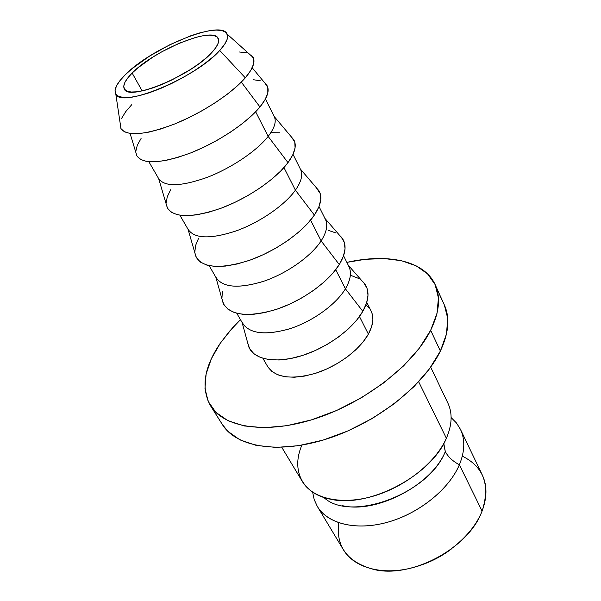 <?xml version="1.0" encoding="UTF-8"?>
<svg xmlns="http://www.w3.org/2000/svg" width="601" height="601" viewBox="0 0 601 601"><rect width="100%" height="100%" fill="white"/><g stroke="black" fill="none" stroke-linecap="round" stroke-linejoin="round"><path stroke-width="0.9" d="M323.901 497.508C350.33 522.78 429.099 493.812 445.303 451.569C448.03 456.798 452.718 461.207 459.382 464.783C449.495 488.185 421.594 511.571 391.259 521.142C360.908 530.743 332.188 525.574 319.882 510.061M451.118 417.567L456.452 422.954L460.419 429.287C465.227 439.504 464.881 451.336 459.382 464.783C449.135 489.116 419.333 513.322 387.788 522.179C356.22 531.104 327.613 523.824 317.29 506.35L343.411 549.78C354.064 567.78 382.394 575.833 413.172 567.554C443.929 559.336 472.581 535.544 482.085 511.075L459.382 464.783C452.718 461.207 448.03 456.798 445.303 451.569L443.696 444.304M459.382 464.783L482.085 511.075L481.702 512.029C468.344 548.059 412.083 578.35 374.656 569.665C347.784 562.679 335.786 547.038 338.663 522.727M422.27 564.67C432.765 560.958 442.441 555.745 451.313 549.029L441.6 555.594L428.115 562.416M132.145 73.059C153.946 50.266 213.355 25.873 218.193 38.411C219.688 41.559 217.577 46.239 211.875 52.467L206.12 57.959L198.908 63.714L190.517 69.483L171.668 80.083L162.015 84.456L152.774 87.949L144.33 90.42L137.028 91.788L131.153 92.013L126.901 91.112L124.422 89.143L123.753 86.206L124.88 82.435L127.728 78.002L132.145 73.059L137.96 67.808L152.819 57.118L161.346 52.039L179.121 43.272L195.866 37.345L203.108 35.729L209.231 35.128L213.979 35.587L217.156 37.097L218.599 39.636L218.201 43.129L215.947 47.456L211.875 52.467C191.539 75.718 128.096 101.727 124.309 88.963C122.581 85.357 125.196 80.061 132.145 73.059L142.174 90.916L132.145 73.059M281.786 447.332L302.363 481.529C312.475 498.665 341.218 505.479 373.236 496.171C405.232 486.93 435.695 462.507 446.378 438.272L418.679 381.793L446.378 438.272C452.117 424.884 452.628 413.18 447.91 403.158L430.692 367.158M210.508 405.743L222.355 424.509C236.163 447.069 278.533 454.581 327.635 438.677C376.684 422.886 423.953 385.466 440.375 351.052L430.662 330.287C413.736 364.499 365.671 402.144 316.111 418.401C266.498 434.763 224.03 427.852 210.508 405.743C200.772 387.961 204.024 367.136 220.266 343.261L211.342 358.789L206.12 374.025L204.971 388.411L208.164 401.378L215.842 412.331L227.944 420.7L244.209 425.959L264.094 427.709L286.835 425.696L311.408 419.889L336.635 410.475L361.224 397.885L383.941 382.739L403.639 365.844L419.423 348.069L430.662 330.287L437.01 313.339L438.437 297.923L435.139 284.611L427.521 273.823L416.095 265.815L401.498 260.721L384.37 258.573L365.385 259.294L346.852 262.374C387.472 253.126 424.314 260.473 435.207 284.754C440.841 297.24 439.323 312.415 430.662 330.287L440.375 351.052C448.774 333.074 450.104 317.711 444.357 304.97L447.722 318.372L446.49 333.968L440.375 351.052L429.422 368.901L413.954 386.676L394.587 403.511L372.207 418.521L347.926 430.94L322.977 440.127L298.622 445.679L276.032 447.422L256.214 445.394L239.949 439.872L227.764 431.248L222.19 424.253M371.959 313.106L372.89 319.394L371.703 326.493L368.383 334.126L363.034 341.992L355.837 349.759L347.077 357.077L337.123 363.635L326.418 369.134L315.412 373.341L304.609 376.076L294.452 377.233L285.37 376.797L277.73 374.814L271.795 371.395L267.761 366.723C275.543 377.751 291.432 379.96 315.412 373.341C337.634 366.317 359.661 349.887 368.383 334.126L359.466 316.524L368.383 334.126C373.266 325.096 374.175 317.411 371.118 311.07L366.783 302.378M236.771 313.301L242.729 323.563C250.204 334.013 266.168 335.651 290.629 328.484C313.316 320.972 336.109 304.339 345.41 288.803L362.824 311.341L356.731 320.07L348.55 328.739L338.603 336.951L327.32 344.343L315.194 350.578L302.761 355.386L290.584 358.557L279.187 359.976L269.045 359.616L260.564 357.527L254.035 353.846L249.67 348.76L247.582 342.51L248.837 347.062C254.028 359.578 275.326 363.785 300.973 355.95C326.598 348.167 352.652 329.22 362.824 311.341L345.41 288.803C335.891 304.73 312.182 321.753 289.013 329.002C264.042 335.816 248.371 333.51 241.978 322.083M348.039 264.981C351.931 271.149 351.052 279.089 345.41 288.803L335.719 269.691L345.41 288.803C350.616 279.901 351.773 272.441 348.865 266.416L343.569 255.793M209.156 265.687L216.307 278.015C223.429 287.796 239.461 288.796 264.402 281.028C287.579 272.989 311.198 256.161 321.122 240.896L339.287 264.568L332.841 273.2L324.285 281.846L313.962 290.118L302.311 297.638L289.847 304.068L277.121 309.132L264.718 312.603L253.164 314.353L242.939 314.346L234.45 312.61L228.004 309.267L223.797 304.504L221.972 298.99L223.189 303.302C230.228 315.48 247.747 317.576 275.746 309.59C301.77 301.146 328.492 282.064 339.287 264.568L321.122 240.896C311.017 256.447 286.692 273.583 263.155 281.456C237.838 288.983 222.039 287.488 215.767 276.971M324.81 218.261C328.274 224.015 327.042 231.558 321.122 240.896L310.589 220.116L321.122 240.896C326.689 232.159 328.108 224.954 325.381 219.29L319.026 206.526M179.902 215.256L188.383 229.875C195.1 238.89 211.176 239.183 236.621 230.746C260.301 222.122 284.799 205.106 295.414 190.179L314.376 215.083L307.554 223.595L298.599 232.196L287.871 240.513L275.821 248.168L262.998 254.809L249.971 260.15L237.327 263.952L225.615 266.07L215.323 266.453L206.849 265.116L200.501 262.164L196.467 257.769L194.912 252.991L196.069 257.01C202.965 268.136 220.612 269.293 249.024 260.481C275.468 251.331 302.904 232.129 314.376 215.083L295.414 190.179C284.671 205.294 259.685 222.535 235.765 231.062C210.065 239.348 194.161 238.74 188.038 229.229M300.215 168.828C303.227 174.125 301.627 181.239 295.414 190.179L283.95 167.574L295.414 190.179C301.371 181.637 303.084 174.733 300.56 169.474L293.025 154.344M148.868 161.752L158.829 178.918C165.072 187.061 181.171 186.55 207.135 177.385C231.332 168.122 256.777 150.919 268.144 136.397L287.984 162.638L280.742 170.992L271.351 179.534L260.188 187.888L247.725 195.678L234.518 202.545L221.176 208.186L208.284 212.356L196.414 214.888L186.055 215.706L177.618 214.82L171.39 212.311L167.559 208.329L166.267 204.28L167.363 207.969C174.057 217.93 191.832 218.058 220.672 208.374C247.559 198.473 275.769 179.166 287.984 162.638L268.144 136.397C256.71 151.016 231.002 168.333 206.676 177.558C180.593 186.663 164.584 187.009 158.656 178.61M291.365 136.915L294.768 142.031L295.068 147.876L292.8 154.833L287.984 162.638C294.941 153.022 296.902 145.434 293.851 139.868L274.146 116.459C276.67 121.237 274.672 127.893 268.144 136.397L255.658 111.771L268.144 136.397C274.529 128.088 276.58 121.537 274.289 116.744L265.439 98.985M264.943 83.126L267.813 87.453L267.821 92.862L265.191 99.443L259.955 106.963L252.27 115.122L242.406 123.581L230.769 131.965L217.855 139.89L204.25 146.997L190.57 152.97L177.43 157.537L165.403 160.535L154.998 161.842L146.606 161.466L140.529 159.453L136.93 155.952L135.901 152.609L136.915 155.929C143.369 164.584 161.241 163.607 190.532 152.985C217.893 142.279 246.943 122.897 259.955 106.963L241.301 82.089L259.955 106.963C267.28 97.85 269.684 90.796 267.167 85.8L252.195 67.77M251.293 55.134L253.72 58.928L253.562 64.089L250.745 70.46L245.291 77.822L237.357 85.868L227.246 94.274L215.353 102.658L202.206 110.659L188.383 117.894L174.53 124.039L161.263 128.832L149.168 132.07L138.741 133.655L130.387 133.55L124.392 131.814L120.921 128.576L120.132 123.032L120.981 128.682C127.269 136.652 145.179 135.082 174.711 123.964C202.319 112.845 231.836 93.425 245.291 77.822L219.741 50.439C195.964 77.89 120.673 108.909 115.805 94.079C113.551 89.767 116.677 83.359 125.181 74.862L119.899 80.707L116.466 85.981L115.054 90.473L115.76 94.004L118.63 96.385L123.603 97.512L130.545 97.294L139.207 95.702L149.258 92.779L160.287 88.625L171.811 83.411L183.335 77.356L194.341 70.738L204.355 63.841L212.934 56.975L219.741 50.439L224.519 44.489L227.125 39.365L227.509 35.256L225.721 32.289L221.882 30.546L216.195 30.058L208.915 30.809L200.336 32.739L190.78 35.767L170.091 44.594L149.619 56.066L132.07 68.657L125.181 74.862C151.279 47.757 221.754 18.916 227.148 34.129C228.741 37.818 226.269 43.257 219.741 50.439L245.291 77.822C252.811 68.957 255.44 62.181 253.186 57.493L227.148 34.129M317.29 506.35L314.188 499.551L312.625 492.136M301.905 445.138C290.959 470.027 301.965 494.172 331.219 499.348C369.465 508.048 431.623 475.106 446.378 438.272M443.801 443.44L445.303 451.569C432.096 484.744 376.917 513.825 342.675 505.719M462.319 456.144C483.888 466.917 490.476 485.232 482.085 511.075C487.178 497.553 487.253 485.525 482.295 475L460.419 429.287M121.642 118.322L125.647 111.756L131.822 104.582M239.483 52.002L246.463 52.813M135.864 151.136L137.291 145.239L141.077 138.5M253.329 79.708L260.346 80.797M166.184 203.078L167.251 196.805L170.646 189.751M271.028 132.693L279.841 132.776M316.269 187.64L320.205 193.53L320.769 199.75L318.823 207.029L314.376 215.083C321.009 205.001 322.542 196.918 318.988 190.833L300.282 168.911M194.822 252.142L195.573 245.531L198.6 238.206M339.768 235.554L341.113 236.869L344.245 242.203L345.042 248.761L343.389 256.311L339.287 264.568C345.598 254.058 346.739 245.516 342.705 238.943L324.961 218.433M221.919 298.547L222.37 291.65M328.642 230.461L335.824 232.918M361.997 280.885L363.725 282.62L367.008 288.277L368.007 295.121L366.618 302.912L362.824 311.341C368.849 300.425 369.615 291.462 365.123 284.446L348.287 265.266M351.142 275.506L358.346 278.323M240.46 319.664L232.444 327.936L220.266 343.261L229.492 331.294L240.46 319.664M365.896 304.955L368.999 307.855M440.495 296.451L442.614 301.597M442.667 301.71L438.482 291.996M442.005 299.967L440.443 296.323M438.302 291.658L439.323 293.859M438.677 292.432L438.324 291.65M267.761 366.723L262.885 358.324M248.837 347.062L242.083 322.452M223.189 303.302L215.827 277.189M196.069 257.01L188.068 229.334M167.363 207.969L158.664 178.64M136.915 155.929L130.101 133.512M120.981 128.682L115.805 94.079M444.357 304.97L440.781 297.074M435.207 284.754L438.354 291.71M439.038 293.22L440.097 295.564"/></g></svg>
